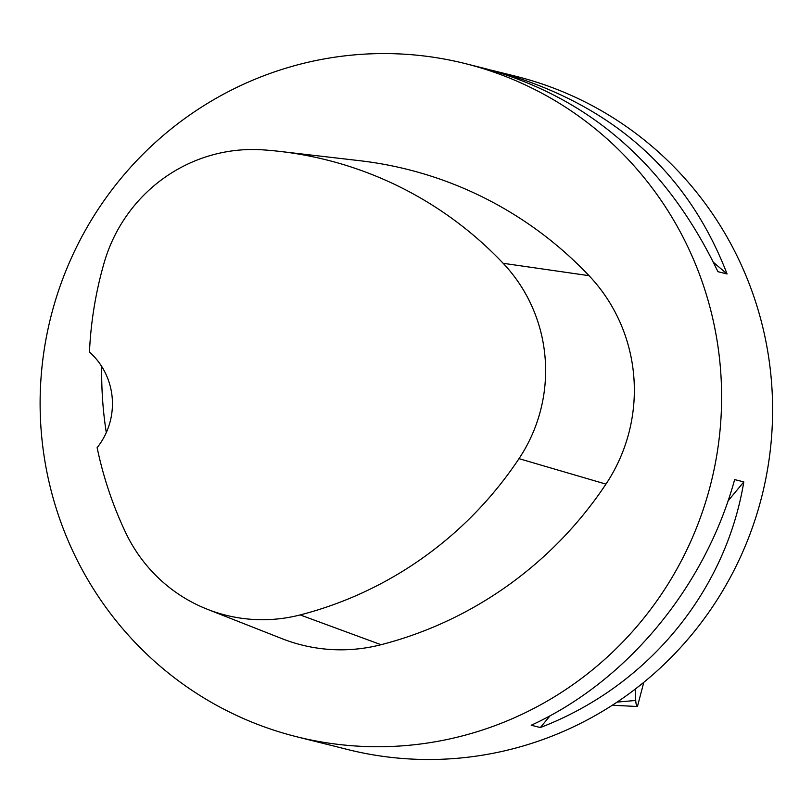 <?xml version="1.0" encoding="UTF-8"?>
<svg xmlns="http://www.w3.org/2000/svg" width="812" height="812" viewBox="0 0 812 812"><rect width="100%" height="100%" fill="white"/><g stroke="black" fill="none" stroke-linecap="round" stroke-linejoin="round"><path stroke-width="1.22" d="M635.146 689.185L635.735 700.462A5.511 1.025 85.8 0 0 637.176 706.501A5.511 1.025 85.8 0 0 637.633 705.801L643.784 682.354L635.146 689.185M322.963 743.295L347.546 749.496A346.968 340.36 -75.9 0 0 459.622 758.083A346.968 340.36 -75.9 0 0 771.4 438.947A346.968 340.36 -75.9 0 0 516.168 76.358L491.067 70.106M408.629 745.314A346.968 340.36 -75.9 0 0 720.406 426.178A346.968 340.36 -75.9 0 0 465.174 63.58A346.968 340.36 -75.9 0 0 50.709 317.451A346.968 340.36 -75.9 0 0 296.553 736.717A346.968 340.36 -75.9 0 0 408.629 745.314M465.174 63.58L486.317 68.878C589.857 97.856 667.058 165.465 717.92 271.685L727.075 273.969C687.185 170.5 610.269 102.972 496.335 71.395M327.713 744.523L296.553 736.717M743.802 481.892L734.647 479.598C705.202 586.883 626.945 681.369 531.21 725.238L540.356 727.532C647.367 686.485 725.613 591.999 743.802 481.892L728.049 500.902M207.354 609.274L282.018 638.668A166.541 163.374 -75.9 0 0 381.051 644.708A388.603 381.204 -75.9 0 0 605.955 484.114A166.541 163.374 -75.9 0 0 589.035 275.674A388.603 381.204 -75.9 0 0 359.858 160.715L280.15 151.448A378.148 370.942 -75.9 0 0 262.834 149.855A156.087 153.113 -75.9 0 0 104.139 262.794A378.148 370.942 -75.9 0 0 89.462 352.022A69.396 68.076 -75.9 0 1 97.125 447.656A378.148 370.942 -75.9 0 0 125.616 532.53A156.087 153.113 -75.9 0 0 207.354 609.274A156.087 153.113 -75.9 0 0 300.166 614.928A378.148 370.942 -75.9 0 0 519.01 458.658A156.087 153.113 -75.9 0 0 503.156 263.301A378.148 370.942 -75.9 0 0 280.15 151.448M106.291 432.583A380.077 372.84 104.1 0 1 101.733 366.496M550.13 715.727L540.356 727.532M713.636 262.499L727.075 273.969M617.1 702.096L635.735 700.462M519.01 458.658L605.955 484.114M300.166 614.928L381.051 644.708M503.156 263.301L589.035 275.674M612.329 705.232L637.176 706.501"/></g></svg>
